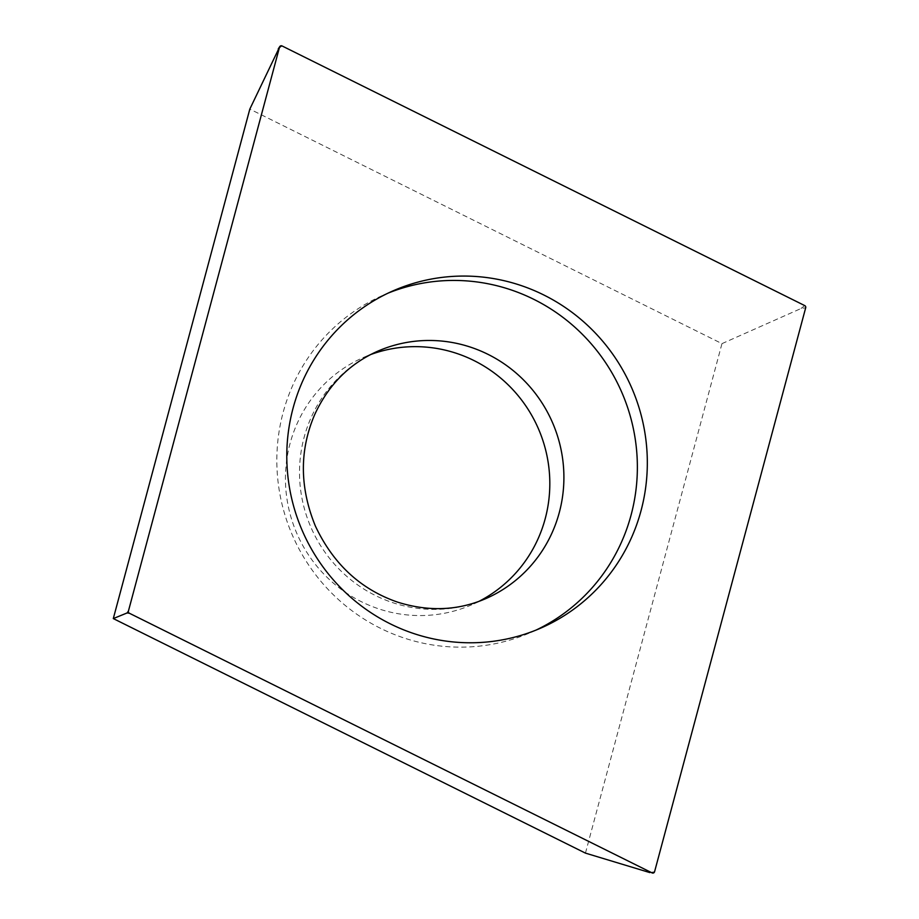 <?xml version="1.0" encoding="UTF-8"?>
<svg xmlns="http://www.w3.org/2000/svg" width="919" height="919" viewBox="0 0 919 919"><rect width="100%" height="100%" fill="white"/><g stroke="black" fill="none" stroke-linecap="round" stroke-linejoin="round"><path stroke-width="0.69" stroke-dasharray="4.59 3.45" d="M585.449 853.119L721.966 343.637L249.819 109.097M478.96 601.359A135.001 131.647 -113.7 0 1 473.147 604.162A135.001 131.647 -113.7 0 1 471.884 604.725A135.001 131.647 -113.7 0 1 297.377 534.663A135.001 131.647 -113.7 0 1 362.12 358.054A135.001 131.647 -113.7 0 1 363.384 357.491A135.001 131.647 -113.7 0 1 370.656 354.562M721.966 343.637L800.909 308.566L805.699 307.75M536.018 630.101A184.087 179.515 -113.7 0 1 532.79 631.594A184.087 179.515 -113.7 0 1 531.079 632.364A184.087 179.515 -113.7 0 1 293.104 536.811A184.087 179.515 -113.7 0 1 381.408 295.987A184.087 179.515 -113.7 0 1 383.12 295.217A184.087 179.515 -113.7 0 1 388.14 293.115M278.25 48.925L282.053 45.95M804.722 305.59L800.909 308.566M654.569 871.752L649.79 872.579M376.365 351.805A135.001 131.647 66.3 0 0 376.193 351.874A135.001 131.647 66.3 0 0 311.449 528.482A135.001 131.647 66.3 0 0 485.956 598.556L471.884 604.725M377.456 351.311L363.384 357.491M541.038 627.987L531.079 632.364M393.079 290.852L383.12 295.217"/><path stroke-width="1.38" d="M652.065 872.889L129.395 613.249A1.838 1.792 -113.7 0 1 128.419 611.089L279.548 47.087A1.838 1.792 -113.7 0 1 282.053 45.95L804.722 305.59A1.838 1.792 -113.7 0 1 805.699 307.75L654.569 871.752A1.838 1.792 -113.7 0 1 652.065 872.889L129.395 613.249A1.838 1.792 -113.7 0 1 128.419 611.089L279.548 47.087A1.838 1.792 -113.7 0 1 282.053 45.95L804.722 305.59A1.838 1.792 -113.7 0 1 805.699 307.75L654.569 871.752A1.838 1.792 -113.7 0 1 652.065 872.889L652.559 873.05M542.75 627.229A184.087 179.515 66.3 0 0 631.054 386.394A184.087 179.515 66.3 0 0 393.079 290.852A184.087 179.515 66.3 0 0 391.368 291.61A184.087 179.515 66.3 0 0 303.063 532.446A184.087 179.515 66.3 0 0 541.038 627.987A184.087 179.515 66.3 0 0 542.75 627.229M279.548 47.087L249.819 109.097L113.301 618.579L585.449 853.119L649.79 872.579M113.301 618.579L127.121 612.939L128.419 611.089M370.656 354.562A135.001 131.647 -113.7 0 1 538.178 428.208A135.001 131.647 -113.7 0 1 478.96 601.359M388.14 293.115A184.087 179.515 -113.7 0 1 621.485 391.643A184.087 179.515 -113.7 0 1 536.018 630.101M129.395 613.249L127.121 612.939M377.456 351.311L376.285 351.839C348.806 364.361 328.301 385.256 314.735 414.515C299.399 450.195 299.594 487.346 315.343 525.967C333.241 563.99 360.673 589.378 397.628 602.14C428.61 611.87 458.053 610.675 485.956 598.556A135.001 131.647 66.3 0 0 487.219 597.993A135.001 131.647 66.3 0 0 551.974 421.384A135.001 131.647 66.3 0 0 377.456 351.311A135.001 131.647 66.3 0 0 376.365 351.805M278.25 48.925L279.778 46.57"/></g></svg>
